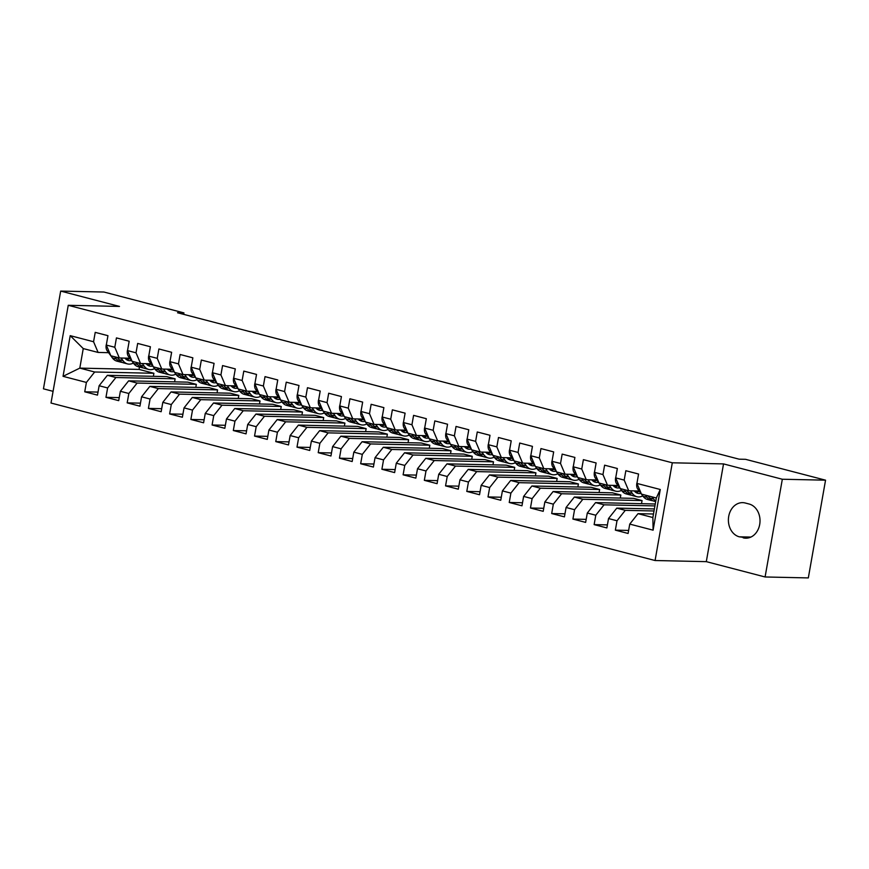 <?xml version="1.0" encoding="UTF-8"?>
<svg xmlns="http://www.w3.org/2000/svg" width="869" height="869" viewBox="0 0 869 869"><rect width="100%" height="100%" fill="white"/><g stroke="black" fill="none" stroke-linecap="round" stroke-linejoin="round"><path stroke-width="1.3" d="M765.089 576.973L782.328 479.243L723.529 463.905L706.301 561.646L765.089 576.973L808.322 577.918L825.55 480.177L745.537 459.321L739.128 459.18L177.526 312.753L183.924 312.894L103.911 292.027L60.678 291.082L43.45 388.823L53.074 391.332M706.301 561.646L655.074 560.527L51.01 403.031L68.249 305.301L672.302 462.797L655.074 560.527M139.464 367.022L139.04 369.412L79.807 368.119L63.046 376.331L86.4 382.425L84.738 391.8L97.48 395.123L99.131 385.738L107.615 387.954L105.964 397.329L118.705 400.652L120.356 391.278L128.84 393.494L127.189 402.868L139.931 406.181L141.582 396.807L150.065 399.023L148.414 408.397L161.156 411.721L162.807 402.347L171.291 404.552L169.64 413.937L182.371 417.25L184.032 407.876L192.516 410.092L190.865 419.466L203.596 422.79L205.258 413.416L213.741 415.621L212.09 425.006L224.821 428.319L226.483 418.945L234.967 421.161L233.316 430.535L246.046 433.859L247.708 424.474L256.192 426.69L254.541 436.075L267.272 439.388L268.923 430.014L277.417 432.23L275.766 441.604L288.497 444.928L290.148 435.543L298.643 437.759L296.992 447.133L309.722 450.457L311.374 441.083L319.868 443.299L318.217 452.673L330.948 455.997L332.599 446.612L341.093 448.828L339.442 458.202L352.173 461.526L353.824 452.152L362.319 454.357L360.668 463.742L373.398 467.055L375.05 457.681L383.544 459.897L381.893 469.271L394.624 472.595L396.275 463.22L404.769 465.426L403.118 474.811L415.849 478.124L417.5 468.749L425.995 470.965L424.333 480.34L437.074 483.664L438.726 474.278L447.22 476.494L445.558 485.88L458.3 489.193L459.951 479.818L468.445 482.034L466.783 491.409L479.525 494.733L481.176 485.347L489.671 487.563L488.009 496.938L500.75 500.262L502.401 490.887L510.885 493.103L509.234 502.478L521.976 505.801L523.627 496.416L532.11 498.632L530.459 508.007L543.201 511.33L544.852 501.956L553.336 504.161L551.685 513.546L564.426 516.859L566.077 507.485L574.561 509.701L572.91 519.075L585.641 522.399L587.303 513.025L595.786 515.23L594.135 524.615L606.866 527.928L608.528 518.554L617.012 520.77L615.361 530.144L628.091 533.468L629.753 524.094L638.02 513.666L652.869 517.533L656.323 497.991L641.463 494.113L636.923 483.414L660.266 489.497L653.097 530.177L629.753 524.094M63.046 376.331L70.215 335.651L93.57 341.745L98.11 352.445L108.571 352.673M636.923 483.414L638.574 474.029L625.843 470.716L624.192 480.09L615.697 477.874L617.348 468.5L604.618 465.176L602.967 474.561L594.472 472.345L596.123 462.96L583.392 459.647L581.741 469.021L573.247 466.805L574.898 457.431L562.167 454.107L560.516 463.492L552.021 461.276L553.672 451.902L540.942 448.578L539.291 457.952L530.796 455.736L532.447 446.362L519.716 443.038L518.065 452.423L509.571 450.207L511.222 440.833L498.491 437.509L496.84 446.883L488.345 444.678L490.007 435.293L477.266 431.98L475.615 441.354L467.12 439.138L468.782 429.764L456.04 426.44L454.389 435.814L445.895 433.609L447.557 424.224L434.815 420.911L433.164 430.285L424.669 428.069L426.331 418.695L413.59 415.371L411.939 424.756L403.444 422.54L405.106 413.155L392.364 409.842L390.713 419.216L382.23 417.001L383.881 407.626L371.139 404.302L369.488 413.687L361.004 411.471L362.655 402.097L349.914 398.773L348.263 408.148L339.779 405.932L341.43 396.557L328.688 393.233L327.037 402.619L318.554 400.403L320.205 391.028L307.474 387.704L305.812 397.079L297.328 394.874L298.979 385.488L286.249 382.175L284.587 391.55L276.103 389.334L277.754 379.959L265.023 376.635L263.361 386.01L254.878 383.805L256.529 374.42L243.798 371.106L242.136 380.481L233.652 378.265L235.303 368.891L222.573 365.567L220.922 374.941L212.427 372.736L214.078 363.351L201.347 360.038L199.696 369.412L191.202 367.196L192.853 357.822L180.122 354.498L178.471 363.883L169.976 361.667L171.627 352.293L158.897 348.969L157.246 358.343L148.751 356.127L150.402 346.753L137.671 343.429L136.02 352.814L127.526 350.598L129.177 341.224L116.446 337.9L114.795 347.274L106.3 345.058L107.952 335.684L95.221 332.371L93.57 341.745M654.031 510.972L625.278 510.342L616.794 508.126L654.39 508.941M617.012 520.77L625.278 510.342M608.528 518.554L616.794 508.126M660.266 489.497L656.323 497.991M654.922 505.91L604.053 504.813L595.569 502.597L655.259 503.998M595.786 515.23L604.053 504.813M587.303 513.025L595.569 502.597M624.192 480.09L628.732 490.789L639.182 491.018M628.732 490.789L620.238 488.584L615.697 477.874M642.061 500.566L582.827 499.273L574.344 497.057L633.577 498.35L642.061 500.566L641.528 503.596M574.561 509.701L582.827 499.273M566.077 507.485L574.344 497.057M602.967 474.561L607.507 485.26L617.957 485.489M607.507 485.26L599.013 483.045L594.472 472.345M620.835 495.026L561.602 493.744L553.118 491.528L612.352 492.81L620.835 495.026L620.303 498.056M553.336 504.161L561.602 493.744M544.852 501.956L553.118 491.528M581.741 469.021L586.282 479.731L596.731 479.96M586.282 479.731L577.787 477.515L573.247 466.805M599.621 489.497L540.377 488.204L531.893 485.988L591.126 487.281L599.621 489.497L599.078 492.527M532.11 498.632L540.377 488.204M523.627 496.416L531.893 485.988M560.516 463.492L565.056 474.192L575.517 474.42M565.056 474.192L556.562 471.976L552.021 461.276M578.396 483.957L519.162 482.675L510.668 480.459L569.901 481.752L578.396 483.957L577.852 486.988M510.885 493.103L519.162 482.675M502.401 490.887L510.668 480.459M539.291 457.952L543.831 468.663L554.292 468.891M543.831 468.663L535.337 466.447L530.796 455.736M557.17 478.428L497.937 477.135L489.443 474.93L548.676 476.212L557.17 478.428L556.627 481.459M489.671 487.563L497.937 477.135M481.176 485.347L489.443 474.93M518.065 452.423L522.606 463.123L533.066 463.351M522.606 463.123L514.111 460.907L509.571 450.207M535.945 472.888L476.712 471.606L468.217 469.39L527.45 470.683L535.945 472.888L535.402 475.93M468.445 482.034L476.712 471.606M459.951 479.818L468.217 469.39M496.84 446.883L501.38 457.594L511.841 457.822M501.38 457.594L492.886 455.378L488.345 444.678M514.72 467.359L455.486 466.066L446.992 463.861L506.225 465.143L514.72 467.359L514.187 470.39M447.22 476.494L455.486 466.066M438.726 474.278L446.992 463.861M475.615 441.354L480.155 452.054L490.616 452.282M480.155 452.054L471.661 449.849L467.12 439.138M493.494 461.83L434.261 460.537L425.767 458.321L485 459.614L493.494 461.83L492.962 464.861M425.995 470.965L434.261 460.537M417.5 468.749L425.767 458.321M454.389 435.814L458.93 446.525L469.39 446.753M458.93 446.525L450.435 444.309L445.895 433.609M472.269 456.29L413.036 455.008L404.541 452.792L463.774 454.074L472.269 456.29L471.737 459.321M404.769 465.426L413.036 455.008M396.275 463.22L404.541 452.792M433.164 430.285L437.704 440.985L448.165 441.213M437.704 440.985L429.21 438.78L424.669 428.069M451.044 450.761L391.81 449.469L383.316 447.253L442.549 448.545L451.044 450.761L450.511 453.792M383.544 459.897L391.81 449.469M375.05 457.681L383.316 447.253M411.939 424.756L416.479 435.456L426.94 435.684M416.479 435.456L407.985 433.24L403.444 422.54M429.818 445.221L370.585 443.94L362.091 441.724L421.324 443.005L429.818 445.221L429.286 448.252M362.319 454.357L370.585 443.94M353.824 452.152L362.091 441.724M390.713 419.216L395.254 429.927L405.714 430.155M395.254 429.927L386.77 427.711L382.23 417.001M408.593 439.692L349.36 438.4L340.865 436.184L400.098 437.476L408.593 439.692L408.061 442.723M341.093 448.828L349.36 438.4M332.599 446.612L340.865 436.184M369.488 413.687L374.028 424.387L384.489 424.615M374.028 424.387L365.545 422.171L361.004 411.471M387.368 434.152L328.134 432.871L319.64 430.655L378.873 431.947L387.368 434.152L386.835 437.183M319.868 443.299L328.134 432.871M311.374 441.083L319.64 430.655M348.263 408.148L352.803 418.858L363.264 419.086M352.803 418.858L344.32 416.642L339.779 405.932M366.142 428.623L306.909 427.331L298.415 425.115L357.659 426.407L366.142 428.623L365.61 431.654M298.643 437.759L306.909 427.331M290.148 435.543L298.415 425.115M327.037 402.619L331.578 413.318L342.038 413.546M331.578 413.318L323.094 411.102L318.554 400.403M344.917 423.084L285.684 421.802L277.2 419.586L336.433 420.878L344.917 423.084L344.385 426.125M277.417 432.23L285.684 421.802M268.923 430.014L277.2 419.586M305.812 397.079L310.352 407.789L320.813 408.017M310.352 407.789L301.869 405.573L297.328 394.874M323.692 417.554L264.458 416.262L255.975 414.057L315.208 415.339L323.692 417.554L323.159 420.585M256.192 426.69L264.458 416.262M247.708 424.474L255.975 414.057M284.587 391.55L289.127 402.249L299.588 402.477M289.127 402.249L280.644 400.044L276.103 389.334M302.466 412.025L243.233 410.733L234.749 408.517L293.983 409.81L302.466 412.025L301.934 415.056M234.967 421.161L243.233 410.733M226.483 418.945L234.749 408.517M263.361 386.01L267.902 396.72L278.362 396.948M267.902 396.72L259.418 394.504L254.878 383.805M281.241 406.486L222.008 405.193L213.524 402.988L272.757 404.27L281.241 406.486L280.709 409.516M213.741 415.621L222.008 405.193M205.258 413.416L213.524 402.988M242.136 380.481L246.677 391.18L257.137 391.408M246.677 391.18L238.193 388.975L233.652 378.265M260.016 400.957L200.782 399.664L192.299 397.448L251.532 398.741L260.016 400.957L259.483 403.987M192.516 410.092L200.782 399.664M184.032 407.876L192.299 397.448M220.922 374.941L225.462 385.651L235.912 385.879M225.462 385.651L216.968 383.435L212.427 372.736M238.79 395.417L179.557 394.135L171.074 391.919L230.307 393.201L238.79 395.417L238.258 398.447M171.291 404.552L179.557 394.135M162.807 402.347L171.074 391.919M199.696 369.412L204.237 380.122L214.686 380.35M204.237 380.122L195.742 377.906L191.202 367.196M217.565 389.888L158.332 388.595L149.848 386.379L209.081 387.672L217.565 389.888L217.033 392.918M150.065 399.023L158.332 388.595M141.582 396.807L149.848 386.379M178.471 363.883L183.011 374.582L193.461 374.811M183.011 374.582L174.517 372.366L169.976 361.667M196.34 384.348L137.106 383.066L128.623 380.85L187.856 382.143L196.34 384.348L195.807 387.378M128.84 393.494L137.106 383.066M120.356 391.278L128.623 380.85M157.246 358.343L161.786 369.053L172.247 369.282M161.786 369.053L153.292 366.837L148.751 356.127M175.125 378.819L115.881 377.526L107.398 375.31L166.631 376.603L175.125 378.819L174.582 381.849M107.615 387.954L115.881 377.526M99.131 385.738L107.398 375.31M136.02 352.814L140.561 363.514L151.021 363.742M140.561 363.514L132.066 361.298L127.526 350.598M139.04 369.412L153.9 373.279L94.667 371.997L79.807 368.119L83.25 348.578L98.11 352.445M86.4 382.425L94.667 371.997M114.795 347.274L119.335 357.985L129.796 358.213M119.335 357.985L110.841 355.769L106.3 345.058M782.328 479.243L825.55 480.177M68.249 305.301L119.477 306.42L60.678 291.082M723.529 463.905L672.302 462.797M183.663 314.35L183.924 312.894M653.499 514.003L638.02 513.666M153.357 376.31L153.9 373.279M70.215 335.651L83.25 348.578M652.869 517.533L653.097 530.177M743.136 537.813A17.271 13.904 -88.8 0 0 745.743 538.183A17.271 13.904 -88.8 0 0 759.919 522.845A17.271 13.904 -88.8 0 0 749.1 504.009L745.276 503.01A17.271 13.904 -88.8 0 0 742.669 502.64A17.271 13.904 -88.8 0 0 728.494 517.989A17.271 13.904 -88.8 0 0 739.313 536.825L748.361 537.933M84.738 391.8L98.012 392.093M105.964 397.329L119.238 397.622M127.189 402.868L140.463 403.151M148.414 408.397L161.688 408.691M169.64 413.937L182.914 414.22M190.865 419.466L204.139 419.76M212.09 425.006L225.364 425.289M233.316 430.535L246.59 430.828M254.541 436.075L267.804 436.357M275.766 441.604L289.029 441.897M296.992 447.133L310.255 447.426M318.217 452.673L331.48 452.955M339.442 458.202L352.705 458.495M360.668 463.742L373.931 464.024M381.893 469.271L395.156 469.564M403.118 474.811L416.381 475.093M424.333 480.34L437.607 480.633M445.558 485.88L458.832 486.162M466.783 491.409L480.057 491.702M488.009 496.938L501.283 497.231M509.234 502.478L522.508 502.76M530.459 508.007L543.733 508.3M551.685 513.546L564.959 513.829M572.91 519.075L586.184 519.369M594.135 524.615L607.409 524.898M615.361 530.144L628.635 530.438M106.376 344.656L106.203 344.928A7.148 4.171 104.6 0 0 107.104 350.685L112.405 357.909A20.65 12.036 104.6 0 0 116.891 361.135L120.921 362.188A20.65 12.036 104.6 0 0 122.225 362.406M121.063 358.017L123.018 360.678A20.65 12.036 104.6 0 0 127.504 363.905A20.65 12.036 104.6 0 0 133.37 363.101M124.875 358.104A17.141 9.983 104.6 0 0 128.384 360.516A17.141 9.983 104.6 0 0 131.469 360.505M114.86 356.822L116.435 358.962A20.65 12.036 104.6 0 0 120.921 362.188M126.646 358.137A17.141 9.983 -75.4 0 1 125.353 358.658M127.504 363.905L123.474 362.851A20.65 12.036 -75.4 0 1 118.977 359.625L117.413 357.485M126.461 359.625A17.141 9.983 104.6 0 0 129.926 358.397M127.602 350.185L127.428 350.457A7.148 4.171 104.6 0 0 128.33 356.214L133.63 363.438A20.65 12.036 104.6 0 0 138.117 366.675L142.147 367.728A20.65 12.036 104.6 0 0 143.45 367.935M142.288 363.557L144.243 366.207A20.65 12.036 104.6 0 0 148.729 369.444A20.65 12.036 104.6 0 0 154.595 368.63M146.09 363.633A17.141 9.983 104.6 0 0 149.609 366.045A17.141 9.983 104.6 0 0 152.694 366.034M136.085 362.351L137.66 364.491A20.65 12.036 104.6 0 0 142.147 367.728M147.871 363.676A17.141 9.983 -75.4 0 1 146.579 364.198M148.729 369.444L144.688 368.391A20.65 12.036 -75.4 0 1 140.202 365.154L138.638 363.014M147.687 365.154A17.141 9.983 104.6 0 0 151.152 363.937M148.827 355.725L148.653 355.986A7.148 4.171 104.6 0 0 149.555 361.754L154.856 368.977A20.65 12.036 104.6 0 0 159.342 372.204L163.372 373.257A20.65 12.036 104.6 0 0 164.675 373.474M163.513 369.086L165.468 371.747A20.65 12.036 104.6 0 0 169.955 374.973A20.65 12.036 104.6 0 0 175.82 374.17M167.315 369.173A17.141 9.983 104.6 0 0 170.835 371.574A17.141 9.983 104.6 0 0 173.919 371.574M157.311 367.88L158.886 370.031A20.65 12.036 104.6 0 0 163.372 373.257M169.097 369.206A17.141 9.983 -75.4 0 1 167.804 369.727M169.955 374.973L165.914 373.92A20.65 12.036 -75.4 0 1 161.428 370.694L159.863 368.554M168.912 370.683A17.141 9.983 104.6 0 0 172.377 369.466M170.052 361.254L169.879 361.526A7.148 4.171 104.6 0 0 170.78 367.283L176.081 374.506A20.65 12.036 104.6 0 0 180.567 377.743L184.597 378.786A20.65 12.036 104.6 0 0 185.901 379.003M184.739 374.626L186.683 377.276A20.65 12.036 104.6 0 0 191.18 380.503A20.65 12.036 104.6 0 0 197.046 379.699M188.54 374.702A17.141 9.983 104.6 0 0 192.06 377.113A17.141 9.983 104.6 0 0 195.145 377.103M178.536 373.42L180.111 375.56A20.65 12.036 104.6 0 0 184.597 378.786M190.322 374.745A17.141 9.983 -75.4 0 1 189.029 375.267M191.18 380.503L187.139 379.46A20.65 12.036 -75.4 0 1 182.653 376.223L181.089 374.083M190.137 376.223A17.141 9.983 104.6 0 0 193.602 374.995M191.278 366.794L191.104 367.055A7.148 4.171 104.6 0 0 192.006 372.823L197.296 380.046A20.65 12.036 104.6 0 0 201.793 383.272L205.823 384.326A20.65 12.036 104.6 0 0 207.126 384.532M205.964 380.155L207.908 382.816A20.65 12.036 104.6 0 0 212.405 386.042A20.65 12.036 104.6 0 0 218.271 385.228M209.766 380.242A17.141 9.983 104.6 0 0 213.285 382.642A17.141 9.983 104.6 0 0 216.37 382.642M199.761 378.949L201.336 381.1A20.65 12.036 104.6 0 0 205.823 384.326M211.547 380.274A17.141 9.983 -75.4 0 1 210.255 380.796M212.405 386.042L208.364 384.989A20.65 12.036 -75.4 0 1 203.878 381.763L202.314 379.612M211.363 381.752A17.141 9.983 104.6 0 0 214.828 380.535M212.503 372.323L212.329 372.595A7.148 4.171 104.6 0 0 213.231 378.352L218.521 385.575A20.65 12.036 104.6 0 0 223.018 388.812L227.048 389.855A20.65 12.036 104.6 0 0 228.351 390.072M227.189 385.684L229.134 388.345A20.65 12.036 104.6 0 0 233.631 391.571A20.65 12.036 104.6 0 0 239.496 390.768M230.991 385.771A17.141 9.983 104.6 0 0 234.511 388.182A17.141 9.983 104.6 0 0 237.595 388.171M220.987 384.489L222.562 386.629A20.65 12.036 104.6 0 0 227.048 389.855M232.773 385.814A17.141 9.983 -75.4 0 1 231.48 386.336M233.631 391.571L229.59 390.529A20.65 12.036 -75.4 0 1 225.104 387.292L223.539 385.152M232.588 387.292A17.141 9.983 104.6 0 0 236.053 386.064M233.728 377.863L233.555 378.124A7.148 4.171 104.6 0 0 234.456 383.892L239.746 391.115A20.65 12.036 104.6 0 0 244.243 394.341L248.273 395.395A20.65 12.036 104.6 0 0 249.577 395.601M248.415 391.224L250.359 393.874A20.65 12.036 104.6 0 0 254.845 397.111A20.65 12.036 104.6 0 0 260.722 396.297M252.216 391.311A17.141 9.983 104.6 0 0 255.736 393.711A17.141 9.983 104.6 0 0 258.821 393.711M242.212 390.018L243.787 392.158A20.65 12.036 104.6 0 0 248.273 395.395M253.998 391.343A17.141 9.983 -75.4 0 1 252.705 391.865M254.845 397.111L250.815 396.058A20.65 12.036 -75.4 0 1 246.329 392.831L244.765 390.681M253.813 392.821A17.141 9.983 104.6 0 0 257.278 391.604M254.943 383.392L254.78 383.663A7.148 4.171 104.6 0 0 255.682 389.421L260.972 396.644A20.65 12.036 104.6 0 0 265.458 399.87L269.499 400.924A20.65 12.036 104.6 0 0 270.802 401.141M269.64 396.753L271.584 399.414A20.65 12.036 104.6 0 0 276.07 402.64A20.65 12.036 104.6 0 0 281.947 401.836M273.442 396.84A17.141 9.983 104.6 0 0 276.961 399.251A17.141 9.983 104.6 0 0 280.046 399.24M263.437 395.558L265.012 397.698A20.65 12.036 104.6 0 0 269.499 400.924M275.223 396.883A17.141 9.983 -75.4 0 1 273.931 397.394M276.07 402.64L272.04 401.587A20.65 12.036 -75.4 0 1 267.554 398.36L265.979 396.221M275.038 398.36A17.141 9.983 104.6 0 0 278.504 397.133M276.168 388.932L276.005 389.193A7.148 4.171 104.6 0 0 276.907 394.961L282.197 402.184A20.65 12.036 104.6 0 0 286.683 405.41L290.724 406.464A20.65 12.036 104.6 0 0 292.027 406.67M290.865 402.293L292.81 404.943A20.65 12.036 104.6 0 0 297.296 408.18A20.65 12.036 104.6 0 0 303.172 407.365M294.667 402.369A17.141 9.983 104.6 0 0 298.186 404.78A17.141 9.983 104.6 0 0 301.271 404.78M284.663 401.087L286.238 403.227A20.65 12.036 104.6 0 0 290.724 406.464M296.448 402.412A17.141 9.983 -75.4 0 1 295.156 402.934M297.296 408.18L293.266 407.126A20.65 12.036 -75.4 0 1 288.78 403.889L287.204 401.75M296.264 403.889A17.141 9.983 104.6 0 0 299.729 402.673M297.394 394.461L297.231 394.732A7.148 4.171 104.6 0 0 298.132 400.49L303.422 407.713A20.65 12.036 104.6 0 0 307.908 410.939L311.949 411.993A20.65 12.036 104.6 0 0 313.253 412.21M312.09 407.822L314.035 410.483A20.65 12.036 104.6 0 0 318.521 413.709A20.65 12.036 104.6 0 0 324.398 412.905M315.892 407.909A17.141 9.983 104.6 0 0 319.412 410.32A17.141 9.983 104.6 0 0 322.497 410.309M305.888 406.627L307.452 408.767A20.65 12.036 104.6 0 0 311.949 411.993M317.674 407.941A17.141 9.983 -75.4 0 1 316.381 408.463M318.521 413.709L314.491 412.656A20.65 12.036 -75.4 0 1 310.005 409.429L308.43 407.289M317.489 409.429A17.141 9.983 104.6 0 0 320.954 408.202M318.619 399.99L318.456 400.261A7.148 4.171 104.6 0 0 319.357 406.029L324.648 413.242A20.65 12.036 104.6 0 0 329.134 416.479L333.175 417.533A20.65 12.036 104.6 0 0 334.478 417.739M333.316 413.362L335.26 416.012A20.65 12.036 104.6 0 0 339.746 419.249A20.65 12.036 104.6 0 0 345.623 418.434M337.118 413.438A17.141 9.983 104.6 0 0 340.637 415.849A17.141 9.983 104.6 0 0 343.722 415.838M327.113 412.156L328.678 414.296A20.65 12.036 104.6 0 0 333.175 417.533M338.888 413.481A17.141 9.983 -75.4 0 1 337.606 414.002M339.746 419.249L335.716 418.195A20.65 12.036 -75.4 0 1 331.23 414.958L329.655 412.818M338.714 414.958A17.141 9.983 104.6 0 0 342.18 413.742M339.844 405.53L339.67 405.79A7.148 4.171 104.6 0 0 340.583 411.558L345.873 418.782A20.65 12.036 104.6 0 0 350.359 422.008L354.4 423.062A20.65 12.036 104.6 0 0 355.703 423.279M354.541 418.891L356.486 421.552A20.65 12.036 104.6 0 0 360.972 424.778A20.65 12.036 104.6 0 0 366.848 423.974M358.343 418.977A17.141 9.983 104.6 0 0 361.862 421.378A17.141 9.983 104.6 0 0 364.947 421.378M348.339 417.685L349.903 419.836A20.65 12.036 104.6 0 0 354.4 423.062M360.114 419.01A17.141 9.983 -75.4 0 1 358.832 419.531M360.972 424.778L356.942 423.724A20.65 12.036 -75.4 0 1 352.456 420.498L350.88 418.358M359.94 420.487A17.141 9.983 104.6 0 0 363.405 419.271M361.069 411.059L360.896 411.33A7.148 4.171 104.6 0 0 361.808 417.087L367.098 424.311A20.65 12.036 104.6 0 0 371.584 427.548L375.614 428.602A20.65 12.036 104.6 0 0 376.929 428.808M375.766 424.43L377.711 427.081A20.65 12.036 104.6 0 0 382.197 430.307A20.65 12.036 104.6 0 0 388.074 429.503M379.568 424.506A17.141 9.983 104.6 0 0 383.088 426.918A17.141 9.983 104.6 0 0 386.173 426.907M369.564 423.225L371.128 425.365A20.65 12.036 104.6 0 0 375.614 428.602M381.339 424.55A17.141 9.983 -75.4 0 1 380.057 425.071M382.197 430.307L378.167 429.264A20.65 12.036 -75.4 0 1 373.681 426.027L372.106 423.887M381.165 426.027A17.141 9.983 104.6 0 0 384.63 424.811M382.295 416.599L382.121 416.859A7.148 4.171 104.6 0 0 383.033 422.627L388.324 429.851A20.65 12.036 104.6 0 0 392.81 433.077L396.84 434.131A20.65 12.036 104.6 0 0 398.154 434.337M396.992 429.959L398.936 432.621A20.65 12.036 104.6 0 0 403.422 435.847A20.65 12.036 104.6 0 0 409.299 435.032M400.794 430.046A17.141 9.983 104.6 0 0 404.313 432.447A17.141 9.983 104.6 0 0 407.398 432.447M390.789 428.754L392.353 430.905A20.65 12.036 104.6 0 0 396.84 434.131M402.564 430.079A17.141 9.983 -75.4 0 1 401.282 430.6M403.422 435.847L399.392 434.793A20.65 12.036 -75.4 0 1 394.906 431.567L393.331 429.416M402.39 431.556A17.141 9.983 104.6 0 0 405.856 430.34M403.52 422.128L403.346 422.399A7.148 4.171 104.6 0 0 404.259 428.156L409.549 435.38A20.65 12.036 104.6 0 0 414.035 438.617L418.065 439.66A20.65 12.036 104.6 0 0 419.369 439.877M418.217 435.499L420.161 438.15A20.65 12.036 104.6 0 0 424.648 441.376A20.65 12.036 104.6 0 0 430.524 440.572M422.019 435.575A17.141 9.983 104.6 0 0 425.538 437.987A17.141 9.983 104.6 0 0 428.623 437.976M412.015 434.294L413.579 436.434A20.65 12.036 104.6 0 0 418.065 439.66M423.79 435.619A17.141 9.983 -75.4 0 1 422.497 436.14M424.648 441.376L420.618 440.333A20.65 12.036 -75.4 0 1 416.132 437.096L414.556 434.956M423.616 437.096A17.141 9.983 104.6 0 0 427.081 435.869M424.745 427.667L424.572 427.928A7.148 4.171 104.6 0 0 425.484 433.696L430.774 440.92A20.65 12.036 104.6 0 0 435.26 444.146L439.29 445.2A20.65 12.036 104.6 0 0 440.594 445.406M439.442 441.028L441.387 443.679A20.65 12.036 104.6 0 0 445.873 446.916A20.65 12.036 104.6 0 0 451.75 446.101M443.244 441.115A17.141 9.983 104.6 0 0 446.764 443.516A17.141 9.983 104.6 0 0 449.849 443.516M433.24 439.823L434.804 441.963A20.65 12.036 104.6 0 0 439.29 445.2M445.015 441.148A17.141 9.983 -75.4 0 1 443.722 441.669M445.873 446.916L441.843 445.862A20.65 12.036 -75.4 0 1 437.357 442.636L435.782 440.485M444.841 442.625A17.141 9.983 104.6 0 0 448.306 441.409M445.971 433.197L445.797 433.468A7.148 4.171 104.6 0 0 446.709 439.225L451.999 446.449A20.65 12.036 104.6 0 0 456.486 449.675L460.516 450.729A20.65 12.036 104.6 0 0 461.819 450.946M460.668 446.557L462.612 449.219A20.65 12.036 104.6 0 0 467.098 452.445A20.65 12.036 104.6 0 0 472.964 451.641M464.47 446.644A17.141 9.983 104.6 0 0 467.978 449.056A17.141 9.983 104.6 0 0 471.074 449.045M454.465 445.362L456.029 447.502A20.65 12.036 104.6 0 0 460.516 450.729M466.24 446.688A17.141 9.983 -75.4 0 1 464.948 447.209M467.098 452.445L463.068 451.391A20.65 12.036 -75.4 0 1 458.582 448.165L457.007 446.025M466.066 448.165A17.141 9.983 104.6 0 0 469.532 446.938M467.196 438.736L467.022 438.997A7.148 4.171 104.6 0 0 467.935 444.765L473.225 451.989A20.65 12.036 104.6 0 0 477.711 455.215L481.741 456.268A20.65 12.036 104.6 0 0 483.045 456.475M481.893 452.097L483.837 454.748A20.65 12.036 104.6 0 0 488.324 457.985A20.65 12.036 104.6 0 0 494.189 457.17M485.695 452.173A17.141 9.983 104.6 0 0 489.204 454.585A17.141 9.983 104.6 0 0 492.299 454.585M475.68 450.892L477.255 453.031A20.65 12.036 104.6 0 0 481.741 456.268M487.466 452.217A17.141 9.983 -75.4 0 1 486.173 452.738M488.324 457.985L484.294 456.931A20.65 12.036 -75.4 0 1 479.807 453.705L478.232 451.554M487.292 453.694A17.141 9.983 104.6 0 0 490.757 452.477M488.421 444.265L488.248 444.537A7.148 4.171 104.6 0 0 489.149 450.294L494.45 457.518A20.65 12.036 104.6 0 0 498.936 460.744L502.966 461.797A20.65 12.036 104.6 0 0 504.27 462.015M503.118 457.626L505.063 460.288A20.65 12.036 104.6 0 0 509.549 463.514A20.65 12.036 104.6 0 0 515.415 462.71M506.92 457.713A17.141 9.983 104.6 0 0 510.429 460.125A17.141 9.983 104.6 0 0 513.525 460.114M496.905 456.431L498.48 458.571A20.65 12.036 104.6 0 0 502.966 461.797M508.691 457.746A17.141 9.983 -75.4 0 1 507.398 458.267M509.549 463.514L505.519 462.46A20.65 12.036 -75.4 0 1 501.022 459.234L499.458 457.094M508.517 459.234A17.141 9.983 104.6 0 0 511.971 458.006M509.647 449.794L509.473 450.066A7.148 4.171 104.6 0 0 510.375 455.834L515.675 463.047A20.65 12.036 104.6 0 0 520.162 466.284L524.192 467.337A20.65 12.036 104.6 0 0 525.495 467.544M524.344 463.166L526.288 465.817A20.65 12.036 104.6 0 0 530.774 469.054A20.65 12.036 104.6 0 0 536.64 468.239M528.146 463.242A17.141 9.983 104.6 0 0 531.654 465.654A17.141 9.983 104.6 0 0 534.739 465.654M518.13 461.96L519.705 464.1A20.65 12.036 104.6 0 0 524.192 467.337M529.916 463.286A17.141 9.983 -75.4 0 1 528.624 463.807M530.774 469.054L526.744 468A20.65 12.036 -75.4 0 1 522.247 464.763L520.683 462.623M529.732 464.763A17.141 9.983 104.6 0 0 533.197 463.546M530.872 455.334L530.698 455.595A7.148 4.171 104.6 0 0 531.6 461.363L536.901 468.587A20.65 12.036 104.6 0 0 541.387 471.813L545.417 472.866A20.65 12.036 104.6 0 0 546.72 473.084M545.558 468.695L547.513 471.356A20.65 12.036 104.6 0 0 552 474.583A20.65 12.036 104.6 0 0 557.865 473.779M549.371 468.782A17.141 9.983 104.6 0 0 552.88 471.183A17.141 9.983 104.6 0 0 555.964 471.183M539.356 467.489L540.931 469.64A20.65 12.036 104.6 0 0 545.417 472.866M551.142 468.815A17.141 9.983 -75.4 0 1 549.849 469.336M552 474.583L547.97 473.529A20.65 12.036 -75.4 0 1 543.473 470.303L541.908 468.163M550.957 470.292A17.141 9.983 104.6 0 0 554.422 469.075M552.097 460.863L551.924 461.135A7.148 4.171 104.6 0 0 552.825 466.892L558.126 474.116A20.65 12.036 104.6 0 0 562.612 477.353L566.642 478.406A20.65 12.036 104.6 0 0 567.946 478.613M566.784 474.235L568.739 476.885A20.65 12.036 104.6 0 0 573.225 480.112A20.65 12.036 104.6 0 0 579.091 479.308M570.585 474.311A17.141 9.983 104.6 0 0 574.105 476.723A17.141 9.983 104.6 0 0 577.19 476.712M560.581 473.029L562.156 475.169A20.65 12.036 104.6 0 0 566.642 478.406M572.367 474.355A17.141 9.983 -75.4 0 1 571.074 474.876M573.225 480.112L569.184 479.069A20.65 12.036 -75.4 0 1 564.698 475.832L563.134 473.692M572.182 475.832A17.141 9.983 104.6 0 0 575.647 474.615M573.323 466.403L573.149 466.664A7.148 4.171 104.6 0 0 574.051 472.432L579.351 479.655A20.65 12.036 104.6 0 0 583.838 482.882L587.868 483.935A20.65 12.036 104.6 0 0 589.171 484.152M588.009 479.764L589.964 482.425A20.65 12.036 104.6 0 0 594.45 485.652A20.65 12.036 104.6 0 0 600.316 484.837M591.811 479.851A17.141 9.983 104.6 0 0 595.33 482.252A17.141 9.983 104.6 0 0 598.415 482.252M581.806 478.558L583.381 480.709A20.65 12.036 104.6 0 0 587.868 483.935M593.592 479.884A17.141 9.983 -75.4 0 1 592.3 480.405M594.45 485.652L590.409 484.598A20.65 12.036 -75.4 0 1 585.923 481.372L584.359 479.221M593.408 481.361A17.141 9.983 104.6 0 0 596.873 480.144M594.548 471.932L594.374 472.204A7.148 4.171 104.6 0 0 595.276 477.961L600.566 485.184A20.65 12.036 104.6 0 0 605.063 488.421L609.093 489.464A20.65 12.036 104.6 0 0 610.396 489.681M609.234 485.304L611.179 487.954A20.65 12.036 104.6 0 0 615.676 491.181A20.65 12.036 104.6 0 0 621.541 490.377M613.036 485.38A17.141 9.983 104.6 0 0 616.555 487.791A17.141 9.983 104.6 0 0 619.64 487.781M603.032 484.098L604.607 486.238A20.65 12.036 104.6 0 0 609.093 489.464M614.817 485.423A17.141 9.983 -75.4 0 1 613.525 485.945M615.676 491.181L611.635 490.138A20.65 12.036 -75.4 0 1 607.149 486.901L605.584 484.761M614.633 486.901A17.141 9.983 104.6 0 0 618.098 485.673M615.773 477.472L615.6 477.733A7.148 4.171 104.6 0 0 616.501 483.501L621.791 490.724A20.65 12.036 104.6 0 0 626.288 493.95L630.318 495.004A20.65 12.036 104.6 0 0 631.622 495.211M630.459 490.833L632.404 493.483A20.65 12.036 104.6 0 0 636.901 496.72A20.65 12.036 104.6 0 0 642.767 495.906M634.261 490.92A17.141 9.983 104.6 0 0 637.781 493.32A17.141 9.983 104.6 0 0 640.866 493.32M624.257 489.627L625.832 491.778A20.65 12.036 104.6 0 0 630.318 495.004M636.043 490.952A17.141 9.983 -75.4 0 1 634.75 491.474M636.901 496.72L632.86 495.667A20.65 12.036 -75.4 0 1 628.374 492.441L626.81 490.29M635.858 492.43A17.141 9.983 104.6 0 0 639.323 491.213M636.999 483.001L636.825 483.273A7.148 4.171 104.6 0 0 637.727 489.03L643.017 496.253A20.65 12.036 104.6 0 0 647.514 499.49L651.544 500.533A20.65 12.036 104.6 0 0 652.847 500.75M652.065 496.883L653.629 499.023A20.65 12.036 104.6 0 0 655.758 501.152M645.482 495.167L647.057 497.307A20.65 12.036 104.6 0 0 651.544 500.533M655.682 501.619L654.085 501.196A20.65 12.036 -75.4 0 1 649.599 497.97L648.035 495.83M750.903 537.075L739.313 536.825M116.435 358.962L112.405 357.909M123.018 360.678L118.977 359.625M108.886 351.152L107.104 350.685M137.66 364.491L133.63 363.438M144.243 366.207L140.202 365.154M130.111 356.681L128.33 356.214M158.886 370.031L154.856 368.977M165.468 371.747L161.428 370.694M151.336 362.221L149.555 361.754M180.111 375.56L176.081 374.506M186.683 377.276L182.653 376.223M172.562 367.75L170.78 367.283M201.336 381.1L197.296 380.046M207.908 382.816L203.878 381.763M193.787 373.279L192.006 372.823M222.562 386.629L218.521 385.575M229.134 388.345L225.104 387.292M215.012 378.819L213.231 378.352M243.787 392.158L239.746 391.115M250.359 393.874L246.329 392.831M236.227 384.348L234.456 383.892M265.012 397.698L260.972 396.644M271.584 399.414L267.554 398.36M257.452 389.888L255.682 389.421M286.238 403.227L282.197 402.184M292.81 404.943L288.78 403.889M278.677 395.417L276.907 394.961M307.452 408.767L303.422 407.713M314.035 410.483L310.005 409.429M299.903 400.957L298.132 400.49M328.678 414.296L324.648 413.242M335.26 416.012L331.23 414.958M321.128 406.486L319.357 406.029M349.903 419.836L345.873 418.782M356.486 421.552L352.456 420.498M342.353 412.025L340.583 411.558M371.128 425.365L367.098 424.311M377.711 427.081L373.681 426.027M363.579 417.554L361.808 417.087M392.353 430.905L388.324 429.851M398.936 432.621L394.906 431.567M384.804 423.084L383.033 422.627M413.579 436.434L409.549 435.38M420.161 438.15L416.132 437.096M406.029 428.623L404.259 428.156M434.804 441.963L430.774 440.92M441.387 443.679L437.357 442.636M427.255 434.152L425.484 433.696M456.029 447.502L451.999 446.449M462.612 449.219L458.582 448.165M448.48 439.692L446.709 439.225M477.255 453.031L473.225 451.989M483.837 454.748L479.807 453.705M469.705 445.221L467.935 444.765M498.48 458.571L494.45 457.518M505.063 460.288L501.022 459.234M490.931 450.761L489.149 450.294M519.705 464.1L515.675 463.047M526.288 465.817L522.247 464.763M512.156 456.29L510.375 455.834M540.931 469.64L536.901 468.587M547.513 471.356L543.473 470.303M533.381 461.83L531.6 461.363M562.156 475.169L558.126 474.116M568.739 476.885L564.698 475.832M554.607 467.359L552.825 466.892M583.381 480.709L579.351 479.655M589.964 482.425L585.923 481.372M575.832 472.888L574.051 472.432M604.607 486.238L600.566 485.184M611.179 487.954L607.149 486.901M597.057 478.428L595.276 477.961M625.832 491.778L621.791 490.724M632.404 493.483L628.374 492.441M618.283 483.957L616.501 483.501M647.057 497.307L643.017 496.253M653.629 499.023L649.599 497.97M639.508 489.497L637.727 489.03"/></g></svg>
